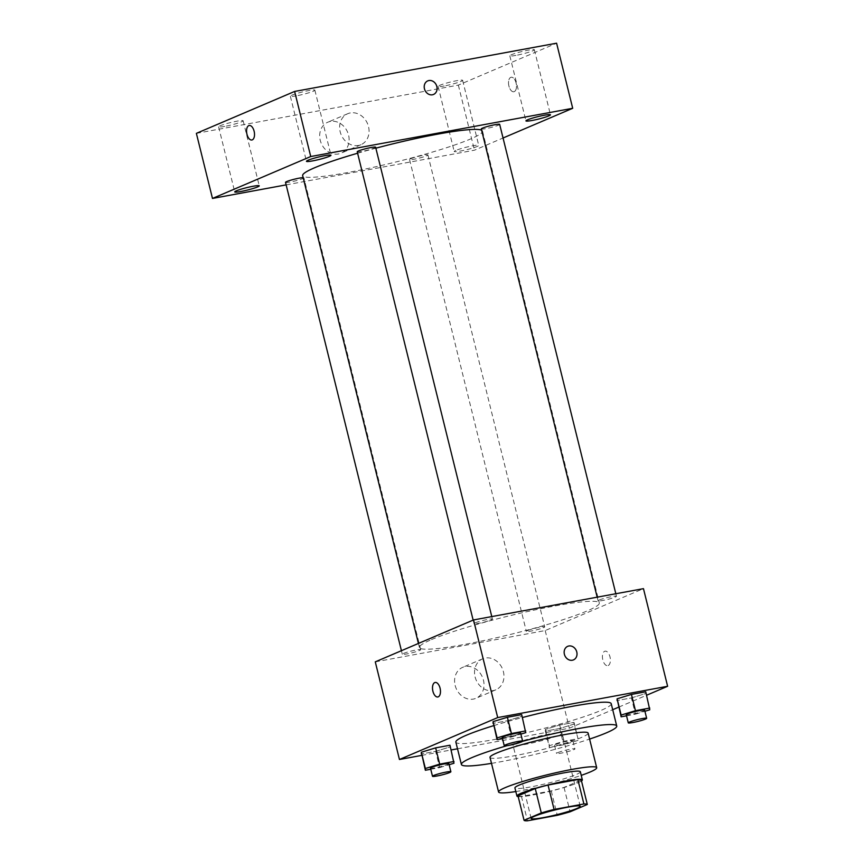 <?xml version="1.0" encoding="UTF-8"?>
<svg xmlns="http://www.w3.org/2000/svg" width="864" height="864" viewBox="0 0 864 864"><rect width="100%" height="100%" fill="white"/><g stroke="black" fill="none" stroke-linecap="round" stroke-linejoin="round"><path stroke-width="0.65" stroke-dasharray="4.32 3.24" d="M516.326 743.072A25.272 2.506 -13.9 0 1 543.629 735.178A25.272 2.506 -13.9 0 1 562.086 733.082A25.272 2.506 -13.9 0 1 538.164 741.582A25.272 2.506 -13.9 0 1 513.032 745.222A25.272 2.506 -13.9 0 1 516.326 743.072M518.011 795.884A32.616 3.229 -13.9 0 0 521.435 796.392L551.243 790.906A32.616 3.229 -13.9 0 0 564.041 787.406L581.267 780.062M518.195 796.619A33.696 3.337 166.1 0 0 550.444 791.208A33.696 3.337 166.1 0 0 581.494 780.959M580.338 771.746A33.696 3.337 -13.9 0 1 548.435 783.076A33.696 3.337 -13.9 0 1 514.922 787.925M551.243 790.906L557.28 815.314M521.435 796.392L527.472 820.8M564.041 787.406L570.078 811.814M515.819 791.554A50.533 5 166.1 0 0 581.234 775.364M490.018 757.404A50.533 5 166.1 0 0 540.27 750.114A50.533 5 166.1 0 0 588.125 733.115M522.493 741.344A80.017 7.927 166.1 0 0 506.995 745.686M491.486 763.366A80.017 7.927 166.1 0 0 589.604 739.076M611.204 703.663A80.017 7.927 -13.9 0 1 535.442 730.577A80.017 7.927 -13.9 0 1 455.857 742.111M493.625 725.663A80.017 7.927 -13.9 0 1 522.407 717.53M626.53 715.813L635.44 714.172L631.411 697.907L617.101 700.542L631.411 697.907L645.732 693.533L645.743 691.794L649.76 709.798M573.998 724.118L574.009 722.39L559.699 725.015L545.389 729.389L545.378 731.128L559.678 728.492L573.998 724.118L574.009 722.39L559.699 725.015L545.389 729.389L545.378 731.128L559.678 728.492L573.998 724.118L578.038 738.655L563.728 741.29L549.418 745.664L549.407 747.403L563.706 744.768L578.027 740.394M457.52 748.796L569.365 728.19L612.706 709.711M618.732 707.13L646.596 695.25M421.686 755.395L451.138 749.963M502.492 738.666L511.391 737.024L507.362 720.749L493.063 723.384L507.362 720.749L521.683 716.375L521.694 714.636L525.712 732.65M430.758 769.252L439.668 767.61L435.64 751.345L421.33 753.98L435.64 751.345L449.96 746.971L449.971 745.232L453.978 763.236M431.492 639.598A92.653 9.169 -13.9 0 1 531.619 610.654A92.653 9.169 -13.9 0 1 599.314 602.996A92.653 9.169 -13.9 0 1 511.574 634.154A92.653 9.169 -13.9 0 1 419.44 647.514A92.653 9.169 -13.9 0 1 431.492 639.598M375.278 661.856L545.206 630.558L643.464 588.654M527.569 630.59A9.472 0.94 -13.9 0 1 537.808 627.631A9.472 0.94 -13.9 0 1 544.72 626.854A9.472 0.94 -13.9 0 1 535.756 630.04A9.472 0.94 -13.9 0 1 526.338 631.4A9.472 0.94 -13.9 0 1 527.569 630.59M599.303 599.994A9.472 0.94 -13.9 0 1 609.53 597.046A9.472 0.94 -13.9 0 1 616.453 596.257A9.472 0.94 -13.9 0 1 607.489 599.443A9.472 0.94 -13.9 0 1 598.072 600.804A9.472 0.94 -13.9 0 1 599.303 599.994M475.254 622.847A9.472 0.94 -13.9 0 1 485.492 619.888A9.472 0.94 -13.9 0 1 492.404 619.099A9.472 0.94 -13.9 0 1 483.44 622.285A9.472 0.94 -13.9 0 1 474.023 623.657A9.472 0.94 -13.9 0 1 475.254 622.847M419.45 650.506A9.472 0.94 166.1 0 0 420.682 649.696A9.472 0.94 166.1 0 0 411.264 651.067A9.472 0.94 166.1 0 0 402.3 654.242A9.472 0.94 166.1 0 0 409.212 653.465A9.472 0.94 166.1 0 0 419.45 650.506M545.206 630.558L569.365 728.19M455.144 685.422A16.848 14.299 66.9 0 0 475.913 698.317A16.848 14.299 66.9 0 0 482.458 677.203A16.848 14.299 66.9 0 0 462.694 667.321A16.848 14.299 66.9 0 0 455.144 685.422M608.18 665.539A7.366 3.823 -100.4 0 0 610.092 657.31A7.366 3.823 -100.4 0 0 605.081 651.175A7.366 3.823 -100.4 0 0 602.651 659.113A7.366 3.823 -100.4 0 0 607.748 665.669A7.366 3.823 -100.4 0 0 608.18 665.539M435.154 682.463L435.164 682.463A7.366 3.823 79.6 0 1 440.262 689.018A7.366 3.823 79.6 0 1 437.832 696.967L437.832 696.967M608.17 665.539A7.366 3.823 -100.4 0 0 610.092 657.31A7.366 3.823 -100.4 0 0 605.07 651.175A7.366 3.823 -100.4 0 0 602.651 659.113A7.366 3.823 -100.4 0 0 607.748 665.669A7.366 3.823 -100.4 0 0 608.17 665.539M475.092 676.922A16.848 14.299 66.9 0 0 495.86 689.807A16.848 14.299 66.9 0 0 502.405 668.704A16.848 14.299 66.9 0 0 482.641 658.822A16.848 14.299 66.9 0 0 475.092 676.922M573.469 659.891L573.48 659.891A7.366 6.253 -113.1 0 1 564.386 654.253A7.366 6.253 -113.1 0 1 567.691 646.337L567.691 646.337M357.61 153.23A92.653 9.169 -13.9 0 1 375.862 148.176M481.604 130.194A92.653 9.169 -13.9 0 1 482.533 131.112A92.653 9.169 -13.9 0 1 394.794 162.27A92.653 9.169 -13.9 0 1 302.659 175.619M285.52 182.358A9.472 0.94 166.1 0 0 292.432 181.58A9.472 0.94 166.1 0 0 302.67 178.621A9.472 0.94 166.1 0 0 303.901 177.811A9.472 0.94 166.1 0 0 303.156 177.638M499.673 124.373A9.472 0.94 -13.9 0 1 490.709 127.559A9.472 0.94 -13.9 0 1 481.291 128.92M375.624 147.215A9.472 0.94 -13.9 0 1 366.66 150.401A9.472 0.94 -13.9 0 1 357.242 151.762M410.789 158.706A9.472 0.94 -13.9 0 1 421.027 155.747A9.472 0.94 -13.9 0 1 427.939 154.969A9.472 0.94 -13.9 0 1 418.975 158.155A9.472 0.94 -13.9 0 1 409.558 159.516A9.472 0.94 -13.9 0 1 410.789 158.706M286.135 184.874L474.444 150.196L503.042 138.002M455.846 150.412A12.636 1.253 166.1 0 0 454.205 151.481A12.636 1.253 166.1 0 0 466.776 149.666A12.636 1.253 166.1 0 0 478.732 145.411A12.636 1.253 166.1 0 0 469.508 146.459A12.636 1.253 166.1 0 0 455.846 150.412M196.376 133.358L458.341 85.104L556.6 43.2M458.341 85.104L474.444 150.196M514.264 91.616A7.366 3.823 -100.4 0 0 516.175 83.387A7.366 3.823 -100.4 0 0 511.164 77.242A7.366 3.823 -100.4 0 0 508.745 85.19A7.366 3.823 -100.4 0 0 513.832 91.746A7.366 3.823 -100.4 0 0 514.264 91.616A7.366 3.823 -100.4 0 0 516.175 83.387A7.366 3.823 -100.4 0 0 511.164 77.252A7.366 3.823 -100.4 0 0 508.734 85.19A7.366 3.823 -100.4 0 0 513.832 91.746A7.366 3.823 -100.4 0 0 514.253 91.616M330.372 121.435A16.848 14.299 66.9 0 0 327.791 122.213A16.848 14.299 66.9 0 0 321.246 143.316A16.848 14.299 66.9 0 0 341.01 153.209A16.848 14.299 66.9 0 0 348.127 133.585A16.848 14.299 66.9 0 0 330.372 121.435M444.226 85.979A12.636 1.253 -13.9 0 1 438.102 86.4A12.636 1.253 -13.9 0 1 439.744 85.32A12.636 1.253 -13.9 0 1 453.395 81.367A12.636 1.253 -13.9 0 1 462.629 80.33A12.636 1.253 -13.9 0 1 456.624 82.933A12.636 1.253 -13.9 0 1 444.226 85.979M224.737 126.403A12.636 1.253 -13.9 0 1 218.614 126.824A12.636 1.253 -13.9 0 1 220.255 125.744A12.636 1.253 -13.9 0 1 233.917 121.792A12.636 1.253 -13.9 0 1 243.14 120.755A12.636 1.253 -13.9 0 1 237.136 123.358A12.636 1.253 -13.9 0 1 224.737 126.403M296.471 95.807A12.636 1.253 -13.9 0 1 290.347 96.228A12.636 1.253 -13.9 0 1 291.989 95.148A12.636 1.253 -13.9 0 1 305.64 91.206A12.636 1.253 -13.9 0 1 314.874 90.158A12.636 1.253 -13.9 0 1 308.869 92.772A12.636 1.253 -13.9 0 1 296.471 95.807M515.948 55.393A12.636 1.253 -13.9 0 1 509.825 55.804A12.636 1.253 -13.9 0 1 511.477 54.724A12.636 1.253 -13.9 0 1 525.128 50.782A12.636 1.253 -13.9 0 1 534.352 49.734A12.636 1.253 -13.9 0 1 528.347 52.348A12.636 1.253 -13.9 0 1 515.948 55.393M350.32 112.925A16.848 14.299 66.9 0 0 347.738 113.702A16.848 14.299 66.9 0 0 341.194 134.816A16.848 14.299 66.9 0 0 360.958 144.698A16.848 14.299 66.9 0 0 368.064 125.075A16.848 14.299 66.9 0 0 350.32 112.925M433.544 94.446L433.534 94.446A7.366 6.253 -113.1 0 1 424.894 90.115A7.366 6.253 -113.1 0 1 427.756 80.881L427.756 80.881M249.21 125.496L249.21 125.496A7.366 3.823 79.6 0 1 254.308 132.052A7.366 3.823 79.6 0 1 251.878 139.99L251.867 139.99M439.668 767.61L449.14 764.716M448.87 763.603A9.472 0.94 -13.9 0 1 439.906 766.789A9.472 0.94 -13.9 0 1 430.488 768.15M435.64 751.345L449.96 746.971M555.757 744.498A9.472 0.94 -13.9 0 1 565.996 741.539A9.472 0.94 -13.9 0 1 572.908 740.761A9.472 0.94 -13.9 0 1 563.944 743.936A9.472 0.94 -13.9 0 1 554.526 745.308A9.472 0.94 -13.9 0 1 555.757 744.498M574.009 722.39L578.038 738.655M559.699 725.015L563.728 741.29M545.389 729.389L549.418 745.664M545.378 731.128L549.407 747.403M559.678 728.492L563.706 744.768M557.777 752.63A9.472 0.94 -13.9 0 1 568.004 749.671A9.472 0.94 -13.9 0 1 574.927 748.894A9.472 0.94 -13.9 0 1 565.963 752.08A9.472 0.94 -13.9 0 1 556.546 753.44A9.472 0.94 -13.9 0 1 557.777 752.63M511.391 737.024L520.873 734.13M520.592 733.007A9.472 0.94 -13.9 0 1 511.628 736.193A9.472 0.94 -13.9 0 1 502.211 737.554M507.362 720.749L521.683 716.375M635.44 714.172L644.911 711.277M644.641 710.165A9.472 0.94 -13.9 0 1 635.677 713.351A9.472 0.94 -13.9 0 1 626.26 714.712M631.411 697.907L645.732 693.533M580.208 806.306L562.086 733.082M531.155 818.446L513.032 745.222M482.641 658.822L462.694 667.321M495.86 689.807L475.913 698.317M418.435 643.453L419.44 647.514M482.533 131.112L599.314 602.996M420.682 649.696L303.901 177.811M402.3 654.242L401.425 650.711M597.175 597.175L598.072 600.804M615.827 593.741L616.453 596.257M473.148 620.114L474.023 623.657M491.778 616.583L492.404 619.099M409.558 159.516L526.338 631.4M427.939 154.969L544.72 626.854M509.825 55.804L525.938 120.895M534.352 49.734L550.465 114.826M290.347 96.228L306.45 161.32M314.874 90.158L330.977 155.25M218.614 126.824L234.727 191.905M243.14 120.755L259.254 185.836M438.102 86.4L454.205 151.481M462.629 80.33L478.732 145.411M347.738 113.702L327.791 122.213M360.958 144.698L341.01 153.209M554.526 745.308L556.546 753.44M572.908 740.761L574.927 748.894"/><path stroke-width="1.3" d="M534.438 816.296A25.272 2.506 -13.9 0 1 561.751 808.402A25.272 2.506 -13.9 0 1 580.208 806.306A25.272 2.506 -13.9 0 1 556.286 814.806A25.272 2.506 -13.9 0 1 531.155 818.446A25.272 2.506 -13.9 0 1 534.438 816.296M527.472 820.8L557.28 815.314A32.616 3.229 -13.9 0 0 570.078 811.814L587.315 804.47A32.616 3.229 -13.9 0 0 583.891 803.963L554.083 809.449A32.616 3.229 -13.9 0 0 541.285 812.938L524.059 820.292A32.616 3.229 -13.9 0 0 527.472 820.8M583.891 803.963L577.854 779.555L548.046 785.041L554.083 809.449M541.285 812.938L535.248 788.53L518.011 795.884L524.059 820.292M535.248 788.53A32.616 3.229 -13.9 0 1 548.046 785.041M577.854 779.555A32.616 3.229 -13.9 0 1 581.267 780.062L587.315 804.47M581.494 780.959A33.696 3.337 166.1 0 0 582.347 779.879A33.696 3.337 166.1 0 0 566.017 780.991A33.696 3.337 166.1 0 0 532.948 789.102A33.696 3.337 166.1 0 0 516.942 796.068A33.696 3.337 166.1 0 0 518.195 796.619M516.942 796.068L514.922 787.925A33.696 3.337 -13.9 0 1 519.307 785.052A33.696 3.337 -13.9 0 1 564.008 772.848A33.696 3.337 -13.9 0 1 580.338 771.746L582.347 779.879M581.234 775.364A50.533 5 166.1 0 0 596.689 767.696A50.533 5 166.1 0 0 572.195 769.36A50.533 5 166.1 0 0 522.59 781.542A50.533 5 166.1 0 0 498.571 791.975A50.533 5 166.1 0 0 515.819 791.554M596.689 767.696L588.125 733.115A50.533 5 166.1 0 0 563.641 734.778A50.533 5 166.1 0 0 514.037 746.96A50.533 5 166.1 0 0 490.018 757.404L498.571 791.975M589.604 739.076A80.017 7.927 166.1 0 0 616.745 726.041A80.017 7.927 166.1 0 0 577.962 728.665A80.017 7.927 166.1 0 0 522.493 741.344M506.995 745.686A80.017 7.927 166.1 0 0 461.398 764.478A80.017 7.927 166.1 0 0 491.486 763.366M522.407 717.53A80.017 7.927 -13.9 0 1 572.432 706.298A80.017 7.927 -13.9 0 1 611.204 703.663L616.745 726.041M461.398 764.478L455.857 742.111A80.017 7.927 -13.9 0 1 466.279 735.275A80.017 7.927 -13.9 0 1 493.625 725.663M644.911 711.277L649.76 709.798L645.743 691.794L631.433 694.429L617.112 698.803L621.13 716.807L626.53 715.813M612.706 709.711L618.732 707.13M646.596 695.25L667.624 686.286L497.707 717.574L399.449 759.488L421.686 755.395M451.138 749.963L457.52 748.796M520.873 734.13L525.712 732.65L521.694 714.636L507.384 717.271L493.074 721.645L497.081 739.66L502.492 738.666M449.14 764.716L453.978 763.236L449.971 745.232L435.661 747.868L421.34 752.242L425.358 770.245L430.758 769.252M667.624 686.286L643.464 588.654L473.537 619.942L497.707 717.574M564.386 654.253A7.366 6.253 -113.1 0 1 567.691 646.337A7.366 6.253 -113.1 0 1 576.342 650.657A7.366 6.253 -113.1 0 1 573.48 659.891A7.366 6.253 -113.1 0 1 564.386 654.253M473.537 619.942L375.278 661.856L399.449 759.488M437.832 696.967A7.366 3.823 79.6 0 1 432.821 690.822A7.366 3.823 79.6 0 1 434.732 682.592A7.366 3.823 79.6 0 1 435.154 682.463A7.366 3.823 79.6 0 1 440.251 689.018A7.366 3.823 79.6 0 1 437.832 696.967A7.366 3.823 79.6 0 1 432.81 690.833A7.366 3.823 79.6 0 1 434.732 682.592A7.366 3.823 79.6 0 1 435.164 682.463M567.691 646.337A7.366 6.253 -113.1 0 1 576.331 650.657A7.366 6.253 -113.1 0 1 573.469 659.891M418.435 643.453L302.659 175.619A92.653 9.169 -13.9 0 1 314.712 167.713A92.653 9.169 -13.9 0 1 357.61 153.23M375.862 148.176A92.653 9.169 -13.9 0 1 481.604 130.194M303.156 177.638A9.472 0.94 166.1 0 0 292.745 179.626A9.472 0.94 166.1 0 0 285.52 182.358L401.425 650.711M597.175 597.175L481.291 128.92A9.472 0.94 -13.9 0 1 482.522 128.11A9.472 0.94 -13.9 0 1 492.75 125.15A9.472 0.94 -13.9 0 1 499.673 124.373L615.827 593.741M473.148 620.114L357.242 151.762A9.472 0.94 -13.9 0 1 358.474 150.962A9.472 0.94 -13.9 0 1 368.712 148.003A9.472 0.94 -13.9 0 1 375.624 147.215L491.778 616.583M503.042 138.002L572.702 108.292L310.738 156.535L212.479 198.439L286.135 184.874M527.58 119.815A12.636 1.253 166.1 0 0 525.938 120.895A12.636 1.253 166.1 0 0 538.499 119.07A12.636 1.253 166.1 0 0 550.465 114.826A12.636 1.253 166.1 0 0 541.231 115.862A12.636 1.253 166.1 0 0 527.58 119.815M308.092 160.24A12.636 1.253 166.1 0 0 306.45 161.32A12.636 1.253 166.1 0 0 319.021 159.494A12.636 1.253 166.1 0 0 330.977 155.25A12.636 1.253 166.1 0 0 321.754 156.287A12.636 1.253 166.1 0 0 308.092 160.24M236.369 190.825A12.636 1.253 166.1 0 0 234.727 191.905A12.636 1.253 166.1 0 0 247.288 190.091A12.636 1.253 166.1 0 0 259.254 185.836A12.636 1.253 166.1 0 0 250.02 186.883A12.636 1.253 166.1 0 0 236.369 190.825M310.738 156.535L294.635 91.444L556.6 43.2L572.702 108.292M294.635 91.444L196.376 133.358L212.479 198.439M251.878 139.99A7.366 3.823 79.6 0 1 246.866 133.855A7.366 3.823 79.6 0 1 248.778 125.626A7.366 3.823 79.6 0 1 249.199 125.496A7.366 3.823 79.6 0 1 254.297 132.052A7.366 3.823 79.6 0 1 251.867 139.99A7.366 3.823 79.6 0 1 246.856 133.855A7.366 3.823 79.6 0 1 248.778 125.626A7.366 3.823 79.6 0 1 249.21 125.496M427.756 80.881A7.366 6.253 -113.1 0 1 428.879 80.546A7.366 6.253 -113.1 0 1 436.655 85.86A7.366 6.253 -113.1 0 1 433.544 94.446A7.366 6.253 -113.1 0 1 424.894 90.115A7.366 6.253 -113.1 0 1 427.756 80.881A7.366 6.253 -113.1 0 1 428.89 80.546A7.366 6.253 -113.1 0 1 436.644 85.86A7.366 6.253 -113.1 0 1 433.534 94.446M453.989 761.508L439.69 764.132L425.369 768.506L425.358 770.245M432.497 776.282L430.488 768.15A9.472 0.94 -13.9 0 1 431.719 767.34A9.472 0.94 -13.9 0 1 441.947 764.381A9.472 0.94 -13.9 0 1 448.87 763.603L450.878 771.736A9.472 0.94 -13.9 0 1 441.914 774.922A9.472 0.94 -13.9 0 1 432.497 776.282A9.472 0.94 -13.9 0 1 433.728 775.472A9.472 0.94 -13.9 0 1 443.966 772.524A9.472 0.94 -13.9 0 1 450.878 771.736M449.971 745.232L435.661 747.868L439.69 764.132M435.661 747.868L421.34 752.242L425.369 768.506M421.34 752.242L421.33 753.98M525.722 730.912L511.412 733.547L497.102 737.921L497.081 739.66M504.23 745.697L502.211 737.554A9.472 0.94 -13.9 0 1 503.442 736.744A9.472 0.94 -13.9 0 1 513.68 733.795A9.472 0.94 -13.9 0 1 520.592 733.007L522.612 741.139A9.472 0.94 -13.9 0 1 513.648 744.325A9.472 0.94 -13.9 0 1 504.23 745.697A9.472 0.94 -13.9 0 1 505.462 744.887A9.472 0.94 -13.9 0 1 515.689 741.928A9.472 0.94 -13.9 0 1 522.612 741.139M521.694 714.636L507.384 717.271L511.412 733.547M507.384 717.271L493.074 721.645L497.102 737.921M493.074 721.645L493.063 723.384M649.771 708.059L635.461 710.694L621.14 715.068L621.13 716.807M628.268 722.844L626.26 714.712A9.472 0.94 -13.9 0 1 627.491 713.902A9.472 0.94 -13.9 0 1 637.718 710.942A9.472 0.94 -13.9 0 1 644.641 710.165L646.65 718.297A9.472 0.94 -13.9 0 1 637.686 721.483A9.472 0.94 -13.9 0 1 628.268 722.844A9.472 0.94 -13.9 0 1 629.5 722.034A9.472 0.94 -13.9 0 1 639.738 719.086A9.472 0.94 -13.9 0 1 646.65 718.297M645.743 691.794L631.433 694.429L635.461 710.694M631.433 694.429L617.112 698.803L621.14 715.068M617.112 698.803L617.101 700.542"/></g></svg>
